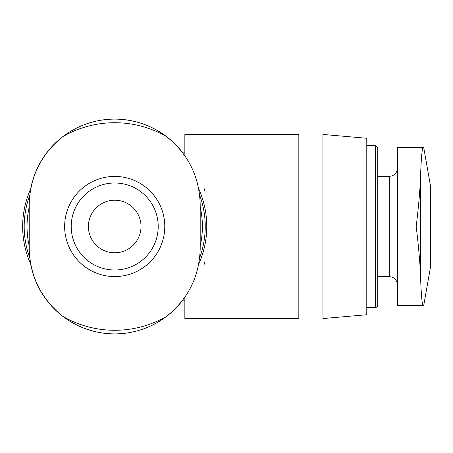 <?xml version="1.0" encoding="UTF-8"?>
<svg xmlns="http://www.w3.org/2000/svg" width="453" height="453" viewBox="0 0 453 453"><rect width="100%" height="100%" fill="white"/><g stroke="black" fill="none" stroke-linecap="round" stroke-linejoin="round"><path stroke-width="0.68" d="M204.58 264.144L203.958 261.296M322.944 134.439L322.944 318.561L366.783 314.727L366.783 138.273L322.944 134.439M30.736 188.776A92.061 92.061 0 0 0 30.736 264.229M198.686 264.224A92.061 92.061 0 0 0 198.686 188.771M203.958 191.704L204.58 188.856M397.474 147.593L423.204 147.593C422.026 148.233 421.126 158.499 420.503 178.386C421.126 158.505 422.026 148.239 423.204 147.593L397.474 147.593L397.474 305.407L423.204 305.407C422.026 304.767 421.126 294.501 420.503 274.614C421.126 294.495 422.026 304.761 423.204 305.407M366.783 145.396L375.554 145.396L377.745 147.593L377.745 305.407L377.745 276.641L389.252 276.641C394.201 277.083 396.936 279.824 397.474 284.858M377.745 176.359L389.252 176.359L389.252 276.641M397.474 168.142C396.987 173.131 394.246 175.872 389.252 176.359M182.769 300.146A85.487 85.487 0 0 1 30.674 264.093M30.674 188.907A85.487 85.487 0 0 1 182.769 152.854M29.751 195.237A90.526 90.526 0 0 0 29.751 257.763M199.671 257.763A90.526 90.526 0 0 0 199.671 195.237M27.033 226.5A87.678 87.678 0 0 0 29.224 245.985A87.678 87.678 0 0 1 29.224 207.015A87.678 87.678 0 0 0 27.033 226.5M200.198 245.985A87.678 87.678 0 0 0 200.198 207.015A87.678 87.678 0 0 1 200.198 245.985M416.188 226.5C418.368 244.28 419.806 260.316 420.503 274.614L420.503 178.386C419.801 192.689 418.362 208.725 416.188 226.5M423.731 147.587L430.35 185.13L430.35 267.87L423.731 305.413M200.198 248.42C199.479 276.307 188.238 298.986 166.472 316.454C151.07 327.932 133.816 333.748 114.711 333.906C95.611 333.731 78.358 327.91 62.95 316.454C41.189 298.986 29.943 276.307 29.224 248.42L29.224 204.58C29.943 176.693 41.183 154.014 62.95 136.546C78.352 125.068 95.606 119.252 114.711 119.094C133.811 119.269 151.064 125.09 166.472 136.546C188.233 154.014 199.479 176.693 200.198 204.58L200.198 248.42M163.216 238.935A50.073 50.073 0 0 0 120.979 176.817A50.073 50.073 0 0 0 64.637 226.5A50.073 50.073 0 0 0 163.216 238.935M184.852 155.838L184.852 134.439L298.833 134.439L298.833 318.561L184.852 318.561L184.852 297.168M88.409 226.5A26.302 26.302 0 0 0 127.865 249.28A26.302 26.302 0 0 0 127.865 203.72A26.302 26.302 0 0 0 88.409 226.5M71.212 226.5A43.499 43.499 0 0 0 136.461 264.173A43.499 43.499 0 0 0 136.461 188.827A43.499 43.499 0 0 0 71.212 226.5A43.499 43.499 0 0 0 136.461 264.173A43.499 43.499 0 0 0 136.461 188.827A43.499 43.499 0 0 0 71.212 226.5M375.554 145.396L375.554 307.604L377.089 306.97L377.745 305.407M166.472 136.546A103.782 103.782 0 0 0 62.95 136.546M62.95 316.454A103.782 103.782 0 0 0 166.472 316.454M182.695 300.146L184.852 300.146M182.695 152.854L184.852 152.854M366.783 307.604L375.554 307.604"/></g></svg>
